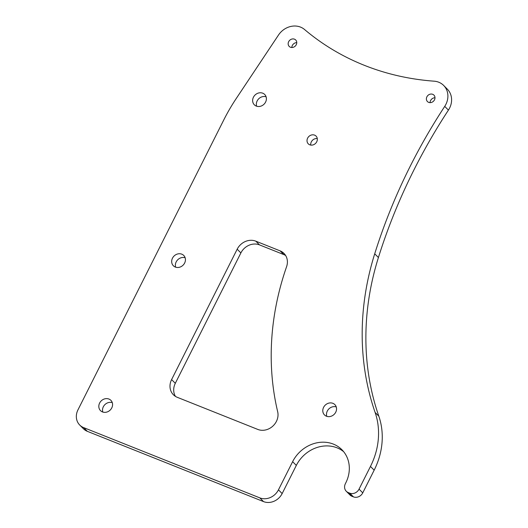 <?xml version="1.0" encoding="UTF-8"?>
<svg xmlns="http://www.w3.org/2000/svg" width="528" height="528" viewBox="0 0 528 528"><rect width="100%" height="100%" fill="white"/><g stroke="black" fill="none" stroke-linecap="round" stroke-linejoin="round"><path stroke-width="0.79" d="M444.728 106.385A548.546 481.628 135.2 0 0 374.708 253.81A274.276 240.814 135.2 0 0 375.111 412.441L378.814 416.163A73.141 64.218 135.2 0 1 374.167 470.164L362.756 492.862A7.313 6.422 135.2 0 1 353.443 496.874L351.919 496.267L348.223 492.545A7.313 6.422 135.2 0 1 346.269 491.264A7.313 6.422 135.2 0 1 345.385 483.681L345.787 482.876A31.997 28.096 135.2 0 0 341.9 449.717A31.997 28.096 135.2 0 0 292.624 461.677L278.454 489.845A14.626 12.844 135.2 0 1 259.829 497.878L83.629 427.601A14.626 12.844 135.2 0 1 79.728 425.04A14.626 12.844 135.2 0 1 77.953 409.88L223.852 119.79A182.846 160.545 135.2 0 1 236.181 98.604L278.5 35.033A18.282 16.051 135.2 0 1 304.537 29.502A274.276 240.814 135.2 0 0 434.128 81.18A18.282 16.051 135.2 0 1 443.652 85.444A18.282 16.051 135.2 0 1 444.728 106.385L448.43 110.108A18.282 16.051 135.2 0 0 447.355 89.173L443.652 85.444M292.624 461.677L296.327 465.399L282.157 493.568A14.626 12.844 135.2 0 1 263.531 501.6L87.331 431.33A14.626 12.844 135.2 0 1 83.431 428.762L79.728 425.04M378.814 416.163A274.276 240.814 135.2 0 1 378.411 257.532A548.546 481.628 135.2 0 1 448.43 110.108M375.111 412.441A73.141 64.218 135.2 0 1 370.465 466.442L359.053 489.133A7.313 6.422 135.2 0 1 349.741 493.152L353.443 496.874M348.223 492.545L349.741 493.152M351.919 496.267A7.313 6.422 135.2 0 1 349.972 494.987L346.269 491.264M296.327 465.399A31.997 28.096 135.2 0 1 343.649 451.678M335.742 412.196A7.313 6.422 135.2 0 1 324.482 414.929A7.313 6.422 135.2 0 1 323.591 407.352A7.313 6.422 135.2 0 1 334.858 404.62A7.313 6.422 135.2 0 1 335.742 412.196M326.786 416.341A7.313 6.422 135.2 0 1 327.294 411.074A7.313 6.422 135.2 0 1 336.25 406.93M316.734 141.788A5.485 4.818 135.2 0 1 308.286 143.84A5.485 4.818 135.2 0 1 307.619 138.151A5.485 4.818 135.2 0 1 316.067 136.105A5.485 4.818 135.2 0 1 316.734 141.788M310.768 145.075A5.485 4.818 135.2 0 1 311.322 141.88A5.485 4.818 135.2 0 1 317.288 138.593M111.771 407.906A7.313 6.422 135.2 0 1 100.505 410.639A7.313 6.422 135.2 0 1 99.62 403.062A7.313 6.422 135.2 0 1 110.88 400.33A7.313 6.422 135.2 0 1 111.771 407.906M102.815 412.051A7.313 6.422 135.2 0 1 103.323 406.784A7.313 6.422 135.2 0 1 112.279 402.64M184.635 263.036A7.313 6.422 135.2 0 1 173.369 265.769A7.313 6.422 135.2 0 1 172.484 258.185A7.313 6.422 135.2 0 1 183.744 255.453A7.313 6.422 135.2 0 1 184.635 263.036M175.672 267.181A7.313 6.422 135.2 0 1 176.18 261.914A7.313 6.422 135.2 0 1 185.143 257.77M265.591 102.069A7.313 6.422 135.2 0 1 254.331 104.801A7.313 6.422 135.2 0 1 253.44 97.218A7.313 6.422 135.2 0 1 264.706 94.486A7.313 6.422 135.2 0 1 265.591 102.069M256.634 106.207A7.313 6.422 135.2 0 1 257.143 100.947A7.313 6.422 135.2 0 1 266.099 96.802M434.485 99.851A4.574 4.013 135.2 0 1 427.442 101.561A4.574 4.013 135.2 0 1 426.888 96.822A4.574 4.013 135.2 0 1 433.924 95.113A4.574 4.013 135.2 0 1 434.485 99.851M430.082 102.637A4.574 4.013 135.2 0 1 430.591 100.544A4.574 4.013 135.2 0 1 434.986 97.759M296.254 44.722A4.574 4.013 135.2 0 1 289.219 46.431A4.574 4.013 135.2 0 1 288.664 41.692A4.574 4.013 135.2 0 1 295.7 39.983A4.574 4.013 135.2 0 1 296.254 44.722M291.859 47.507A4.574 4.013 135.2 0 1 292.36 45.421A4.574 4.013 135.2 0 1 296.762 42.636M280.111 250.866L283.813 254.588L259.512 244.9A14.626 12.844 135.2 0 0 240.88 252.932L175.303 383.315L171.6 379.592L237.178 249.203A14.626 12.844 135.2 0 1 255.809 241.171L280.111 250.866A14.626 12.844 135.2 0 1 284.011 253.433A14.626 12.844 135.2 0 1 286.585 266.706A274.276 240.814 135.2 0 0 277.682 411.774A14.626 12.844 135.2 0 1 272.626 426.301A14.626 12.844 135.2 0 1 257.783 429.422L177.276 397.313A14.626 12.844 135.2 0 1 173.382 394.746A14.626 12.844 135.2 0 1 171.6 379.592M175.448 396.389A14.626 12.844 135.2 0 1 175.303 383.315M283.813 254.588A14.626 12.844 135.2 0 1 285.641 255.512M87.331 431.33L83.629 427.601M263.531 501.6L259.829 497.878M374.708 253.81L378.411 257.532M370.465 466.442L374.167 470.164M362.756 492.862L359.053 489.133M282.157 493.568L278.454 489.845M240.88 252.932L237.178 249.203M259.512 244.9L255.809 241.171"/></g></svg>
